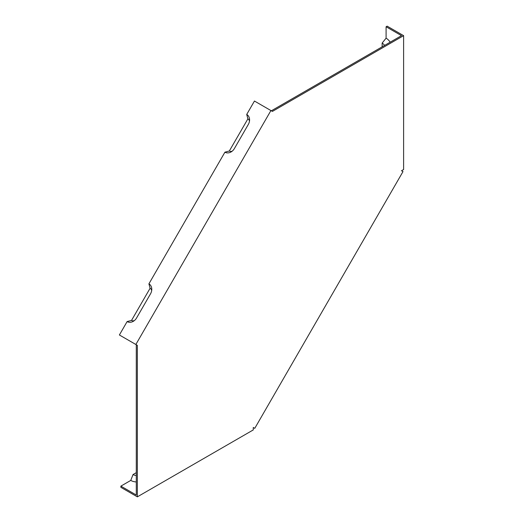 <?xml version="1.0" encoding="UTF-8"?>
<svg xmlns="http://www.w3.org/2000/svg" width="523" height="523" viewBox="0 0 523 523"><rect width="100%" height="100%" fill="white"/><g stroke="black" fill="none" stroke-linecap="round" stroke-linejoin="round"><path stroke-width="0.78" d="M401.507 36.872L403.612 35.656L403.612 169.517L401.507 170.733L402.998 171.59L254.76 428.35L253.269 427.487L253.269 429.919L137.346 496.85L120.878 487.344L120.878 486.129L136.287 495.026L136.287 344.735L137.346 345.35L135.856 344.487L270.921 110.549L272.411 111.406L401.507 36.872M137.346 345.35L137.346 496.85M403.612 35.656L387.144 26.15L386.092 26.758L401.507 35.656L271.352 110.798M232.12 151.232A4.596 3.753 120 0 1 229.329 151.003L224.923 152.186A7.825 6.387 120 0 0 231.094 151.932A7.825 6.387 120 0 0 234.369 148.604L248.34 124.402A7.825 6.387 120 0 0 249.582 119.904A7.825 6.387 120 0 0 246.719 114.432L254.453 101.037L270.921 110.549M224.923 152.186L148.918 283.839A7.825 6.387 120 0 1 151.781 289.311A7.825 6.387 120 0 1 150.532 293.808L136.562 318.004A7.825 6.387 120 0 1 133.287 321.331A7.825 6.387 120 0 1 127.115 321.586L119.388 334.982L135.856 344.487M148.918 283.839L150.094 288.245L131.528 320.409A4.596 3.753 -60 0 0 134.313 320.632M150.094 288.245A4.596 3.753 120 0 1 151.683 290.546M131.528 320.409L127.115 321.586M246.719 114.432L247.902 118.839A4.596 3.753 120 0 1 249.491 121.14M247.902 118.839L229.329 151.003M386.092 26.758L386.092 38.166L382.143 43.082L382.143 46.835M390.191 42.186A9.316 5.38 -120 0 0 386.092 38.166M136.287 472.668L133.038 474.544L130.757 480.421L120.878 486.129M384.614 45.409A6.086 3.517 -120 0 0 382.143 43.082M130.757 480.421A9.316 5.38 0 0 0 136.287 481.964M136.287 475.518A6.086 3.517 180 0 1 133.038 474.544"/></g></svg>
